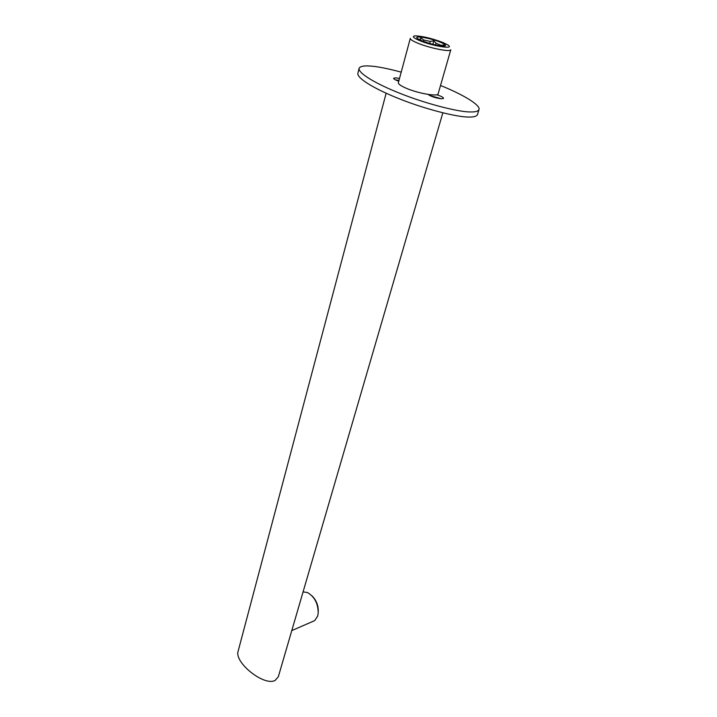 <?xml version="1.0" encoding="UTF-8"?>
<svg xmlns="http://www.w3.org/2000/svg" width="717" height="717" viewBox="0 0 717 717"><rect width="100%" height="100%" fill="white"/><g stroke="black" fill="none" stroke-linecap="round" stroke-linejoin="round"><path stroke-width="1.08" d="M386.149 93.21L238.187 651C233.715 662.149 264.17 686.716 275.185 680.37L278.313 676.776L442.837 112.838M318.276 611.35C318.321 605.273 316.242 600.111 312.038 595.863M312.065 621.764L314.718 620.608L317.658 616.073L318.196 613.295C318.196 603.651 314.602 596.723 307.414 592.511L303.076 591.892M401.206 72.139C387.44 68.456 376.972 66.412 369.802 66.018C363.618 65.579 360.051 66.367 359.1 68.384L357.864 73.313C356.788 78.287 374.839 89.06 398.365 98.417C424.007 108.859 457.276 117.31 468.882 117.05C473.812 117.158 476.671 116.333 477.468 114.586L479.001 109.584C480.829 104.888 461.246 93.73 440.534 85.493M359.1 68.384C358.052 73.251 376.174 83.934 399.763 93.255C425.477 103.66 458.817 112.148 470.433 111.951C475.362 112.085 478.221 111.296 479.001 109.584M399.521 78.413L395.685 77.839L393.597 78.261C393.606 79.013 395.327 79.999 398.769 81.2M428.076 94.42C431.24 96.643 435.766 98.104 441.645 98.812L443.572 98.354C443.429 97.36 441.116 96.15 436.626 94.734M398.993 80.367L395.345 79.811M441.358 98.803L429.528 95.442M438.159 93.766L438.141 93.81C437.979 97.055 416.102 93.013 404.693 87.564C400.247 85.475 398.15 83.826 398.383 82.634L410.294 38.395M440.955 45.915L441.107 45.35L444.047 45.019L443.429 46.103M435.47 44.929L435.954 43.19L433.83 40.752L432.844 44.302M429.707 43.441L430.263 41.443L423.738 40.018L420.915 37.92L419.821 39.659M423.38 41.344L423.738 40.018M435.954 43.19L441.107 45.35M420.915 37.92L420.332 40.071M433.83 40.752L430.263 41.443M421.623 40.645L418.253 38.978C411.289 34.882 430.083 37.768 440.722 42.366C445.983 44.669 446.942 45.915 443.617 46.103C437.343 45.691 430.012 43.871 421.623 40.645M419.194 40.421C412.849 37.598 411.701 36.074 415.735 35.85C423.46 36.334 432.566 38.575 443.043 42.572L447.551 44.795C456.218 49.831 432.638 46.282 419.194 40.421M438.141 93.81L450.805 49.742C450.823 52.44 428.632 47.931 416.891 42.787C412.32 40.815 410.133 39.345 410.303 38.351M314.718 620.608L291.783 630.593"/></g></svg>
